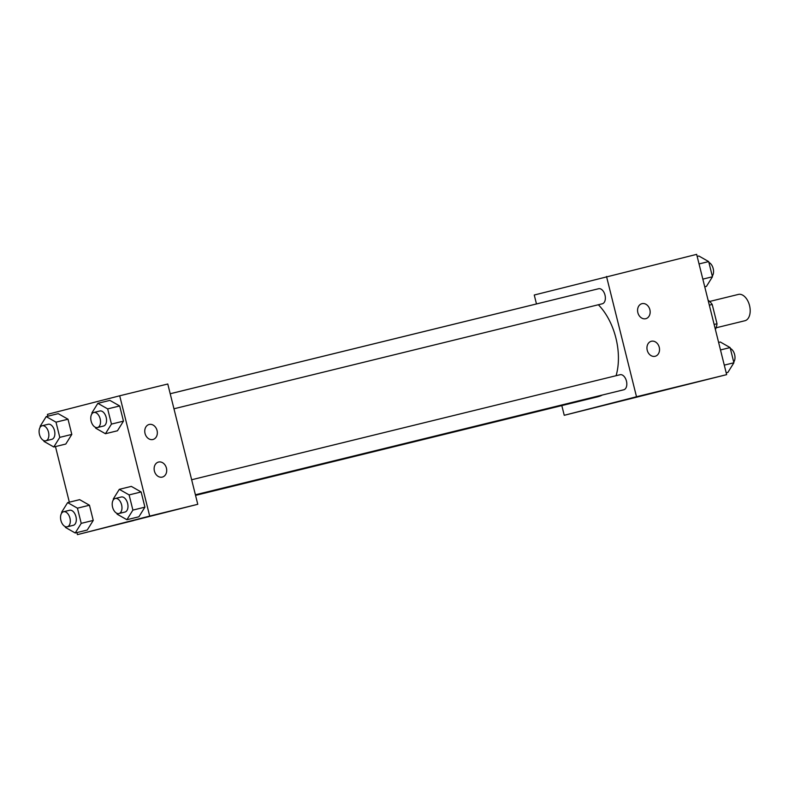 <?xml version="1.0" encoding="UTF-8"?>
<svg xmlns="http://www.w3.org/2000/svg" width="789" height="789" viewBox="0 0 789 789"><rect width="100%" height="100%" fill="white"/><g stroke="black" fill="none" stroke-linecap="round" stroke-linejoin="round"><path stroke-width="1.18" d="M716.087 327.8L744.865 320.748A13.561 8.156 -103.8 0 0 744.915 320.738A13.561 8.156 -103.8 0 0 749.55 305.59A13.561 8.156 -103.8 0 0 738.405 294.415L709.627 301.467M709.331 305.165L712.201 304.455A18.413 11.076 -103.8 0 0 708.088 300.214M712.201 304.455L717.014 323.746A18.413 11.076 -103.8 0 1 715.386 329.457M714.134 324.447L717.014 323.746M536.471 303.943L534.252 295.017L696.657 254.364L726.649 374.647L564.243 415.3L561.817 405.585M616.505 402.163L601.465 405.95L616.505 402.163M606.514 276.466L636.506 396.749L726.649 374.647M636.506 396.749L564.243 415.3M601.484 405.95L620.243 401.266M637.857 312.661A7.752 6.184 -104.4 0 1 641.94 303.676A7.752 6.184 -104.4 0 1 649.86 309.643A7.752 6.184 -104.4 0 1 645.796 318.687A7.752 6.184 -104.4 0 1 637.857 312.661M647.227 350.247A7.752 6.184 -104.4 0 1 651.31 341.272A7.752 6.184 -104.4 0 1 659.229 347.229A7.752 6.184 -104.4 0 1 655.166 356.273A7.752 6.184 -104.4 0 1 647.227 350.247M173.955 408.781L602.332 303.775A7.752 4.665 -103.8 0 0 602.362 303.765A7.752 4.665 -103.8 0 0 605.005 295.116A7.752 4.665 -103.8 0 0 598.644 288.725L170.207 393.75M195.396 494.782L623.774 389.776A7.752 4.665 -103.8 0 0 623.803 389.766A7.752 4.665 -103.8 0 0 626.456 381.117A7.752 4.665 -103.8 0 0 620.085 374.726L191.648 479.751M195.544 495.374L597.845 396.759A52.38 31.521 -103.8 0 0 598.042 396.699A52.38 31.521 -103.8 0 0 602.332 395.033M616.091 375.702A52.38 31.521 -103.8 0 0 598.348 304.751M573.741 294.83A52.38 31.521 -103.8 0 0 572.903 295.017L170.207 393.731M197.773 504.299L167.781 384.006L119.701 395.792L149.693 516.085L197.773 504.299L77.43 534.636L76.918 532.575M149.17 424.472A7.752 6.184 -104.4 0 1 157.05 430.478A7.752 6.184 -104.4 0 1 152.967 439.493A7.752 6.184 -104.4 0 1 145.038 433.457A7.752 6.184 -104.4 0 1 149.121 424.482A7.752 6.184 -104.4 0 1 149.17 424.472M162.287 477.098A7.752 6.184 -104.4 0 1 154.407 471.053A7.752 6.184 -104.4 0 1 158.49 462.068A7.752 6.184 -104.4 0 1 166.41 468.035A7.752 6.184 -104.4 0 1 162.347 477.079A7.752 6.184 -104.4 0 1 162.287 477.098M79.659 499.654L89.463 505.226L79.659 499.654L67.647 502.603L77.44 508.175L81.228 523.363L75.221 532.989L65.418 527.417L65.211 526.569M93.25 520.415L89.463 505.226L93.25 520.415L87.244 530.04L93.25 520.415L81.228 523.363M58.218 413.653L68.022 419.225L58.218 413.653L46.206 416.602L55.999 422.164L59.786 437.362L53.78 446.988L43.977 441.416L43.77 440.568M71.809 434.414L68.022 419.225L71.809 434.414L65.793 444.039L71.809 434.414L59.786 437.362M109.888 400.388L119.681 405.96L109.888 400.388L97.866 403.337L107.669 408.899L111.456 424.097L105.44 433.723L95.647 428.151L95.43 427.303M123.469 421.148L119.681 405.96L123.469 421.148L117.462 430.774L123.469 421.148L111.456 424.097M149.693 516.085L77.43 534.636M47.892 416.188L47.439 414.353L119.701 395.792M69.343 502.189L55.467 446.564M138.903 516.775L144.92 507.149L141.132 491.961L131.329 486.389L141.132 491.961L144.92 507.149L138.903 516.775L126.891 519.724L117.088 514.152L116.88 513.304M116.535 524.784L133.449 520.602L116.535 524.784M114.671 525.277L133.43 520.602M61.808 512.949L61.631 512.229L67.647 502.603M67.262 526.796L73.278 525.316A7.752 4.665 -103.8 0 0 73.308 525.316A7.752 4.665 -103.8 0 0 75.951 516.657A7.752 4.665 -103.8 0 0 69.59 510.266L63.574 511.745A7.752 4.665 -103.8 0 0 60.891 520.375A7.752 4.665 -103.8 0 0 67.262 526.796A7.752 4.665 -103.8 0 0 67.292 526.786A7.752 4.665 -103.8 0 0 69.945 518.136A7.752 4.665 -103.8 0 0 63.574 511.745M77.44 508.175L89.463 505.226M75.221 532.989L87.244 530.04M40.367 426.948L40.19 426.228L46.206 416.602M45.821 440.795L51.837 439.315A7.752 4.665 -103.8 0 0 51.867 439.315A7.752 4.665 -103.8 0 0 54.51 430.656A7.752 4.665 -103.8 0 0 48.149 424.265L42.133 425.744A7.752 4.665 -103.8 0 0 39.45 434.374A7.752 4.665 -103.8 0 0 45.821 440.795A7.752 4.665 -103.8 0 0 45.851 440.785A7.752 4.665 -103.8 0 0 48.504 432.135A7.752 4.665 -103.8 0 0 42.133 425.744M55.999 422.164L68.022 419.225M53.78 446.988L65.793 444.039M113.478 499.684L113.3 498.964L119.307 489.338L129.11 494.91L132.897 510.098L126.891 519.724M118.932 513.531A7.752 4.665 -103.8 0 0 118.961 513.521L124.948 512.051A7.752 4.665 -103.8 0 0 124.978 512.051A7.752 4.665 -103.8 0 0 127.621 503.392A7.752 4.665 -103.8 0 0 121.25 497.001L115.243 498.48A7.752 4.665 -103.8 0 0 112.561 507.11A7.752 4.665 -103.8 0 0 118.932 513.531A7.752 4.665 -103.8 0 0 121.614 504.871A7.752 4.665 -103.8 0 0 115.243 498.48M119.307 489.338L131.329 486.389M129.11 494.91L141.132 491.961M132.897 510.098L144.92 507.149M92.037 413.683L91.859 412.963L97.866 403.337M97.491 427.53L103.497 426.05A7.752 4.665 -103.8 0 0 103.527 426.04A7.752 4.665 -103.8 0 0 106.18 417.391A7.752 4.665 -103.8 0 0 99.808 411L93.802 412.479A7.752 4.665 -103.8 0 0 91.12 421.109A7.752 4.665 -103.8 0 0 97.491 427.53A7.752 4.665 -103.8 0 0 97.52 427.52A7.752 4.665 -103.8 0 0 100.164 418.87A7.752 4.665 -103.8 0 0 93.802 412.479M107.669 408.899L119.681 405.96M105.44 433.723L117.462 430.774M718.621 342.436L720.318 342.012L730.111 347.584L733.898 362.772L727.892 372.398L726.196 372.812M720.495 349.941L730.111 347.584M724.282 365.129L733.898 362.772M733.721 362.052A7.752 4.665 -103.8 0 0 734.628 354.577A7.752 4.665 -103.8 0 0 730.318 348.432M697.18 256.425L698.867 256.011L708.67 261.583L712.457 276.771L706.441 286.397L704.755 286.811M699.044 263.94L708.67 261.583M702.831 279.128L712.457 276.771M712.28 276.051A7.752 4.665 -103.8 0 0 713.187 268.576A7.752 4.665 -103.8 0 0 708.877 262.431"/></g></svg>
